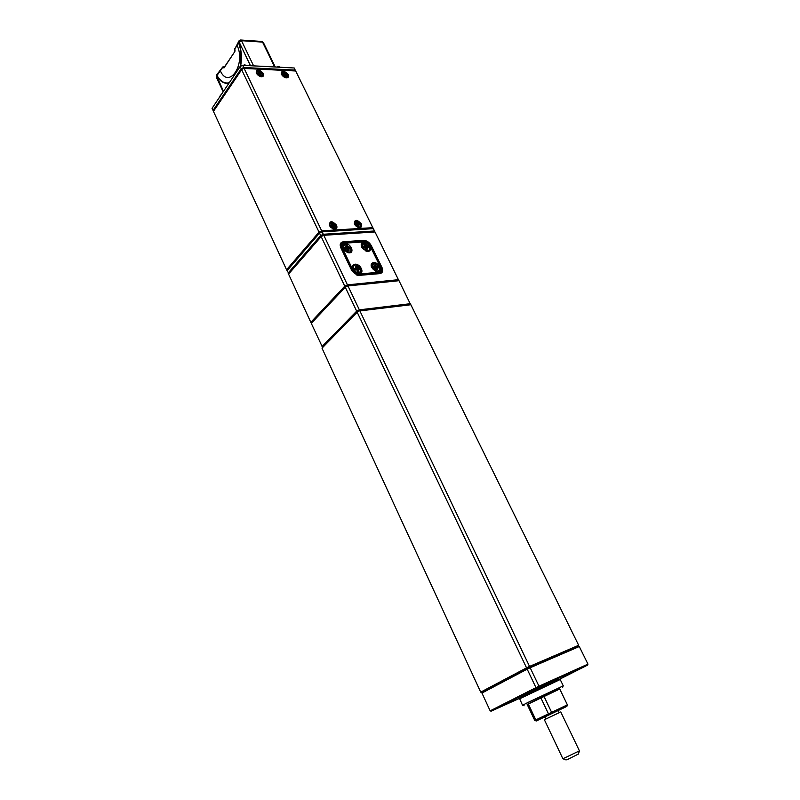 <?xml version="1.0" encoding="UTF-8"?>
<svg xmlns="http://www.w3.org/2000/svg" width="800" height="800" viewBox="0 0 800 800"><rect width="100%" height="100%" fill="white"/><g stroke="black" fill="none" stroke-linecap="round" stroke-linejoin="round"><path stroke-width="1.2" d="M322 348.16L480.71 692.14L526.56 667.86L357.18 312.23L322 348.16L357.27 311.77L359.5 310.69L410.86 304.73L359.88 310.92L529.54 666.43L578.67 645.28L410.86 304.73M578.4 646.22L578.67 645.28L578.37 646.21L529.62 667.23L482.21 692.33M410.67 304.69L399.01 280.7L347.96 285.93L359.37 309.84L410.35 303.69L410.08 304.56L359.5 310.69L357.27 311.77L322.86 346.92L322.02 346.59L356.67 311.15L345.28 287.23L311.29 323.35L322.51 347.28M481.95 693.05L490.16 710.84L535.97 687.63L527.18 669.17L481.95 693.05L482.28 692.13L527.16 668.41L526.56 667.86L529.54 666.43L529.62 667.23L578.37 646.21L579.29 646.53L530.17 667.74L538.97 686.19L587.96 664.13L579.29 646.53M481.63 692.48L480.71 692.14M541.02 686.31L533.95 689.59L541.02 686.31M583.85 666.99L577.12 670.12L583.85 666.99M500.71 706.69L493.79 709.9L500.71 706.69M536.01 689.04L524.13 694.55L536.01 689.04M512.38 700.98L500.65 706.42L512.38 700.98M575.73 671.11L564.39 676.37L575.73 671.11M559.44 679.33L587.66 665.07L536.57 688.17L491.08 711.19L519.87 698.2M527.16 668.41L529.62 667.23L530.17 667.74L527.18 669.17L527.16 668.41M536.57 688.17L535.97 687.63L538.97 686.19L539.05 686.99M587.66 665.07L587.96 664.13M490.16 710.84L491.08 711.19M398.89 280.67L375 231.96L323.79 235.3L347.45 284.87L398.51 279.68L398.25 280.54L347.58 285.72L345.37 286.79L311.65 322.64L345.37 286.79L347.58 285.72L399.01 280.7M359.5 310.69L357.27 311.77L356.67 311.15L359.37 309.84L359.5 310.69M347.96 285.93L345.28 287.23L321.15 236.58L288.56 274.09L310.82 322.32L344.77 286.17L347.45 284.87L347.96 285.93M311.4 323.15L310.82 322.32L311.65 322.64L311.29 323.35M359.62 275.57L357.86 275.44L351.74 270.49L340.84 247.8C339.5 244.33 340.33 242.32 343.32 241.76L363.48 240.34C366.7 240.45 369.28 242.18 371.22 245.52L382 267.53C383.37 270.97 382.62 273 379.74 273.64L359.05 275.39L379.17 273.46L381.35 272.25L381.22 267.91L370.45 245.9C368.68 242.86 366.33 241.29 363.41 241.18L343.26 242.62L340.86 243.94L341 248.11L351.84 270.68M288.65 273.91L288.09 273.08L320.66 235.55L319.52 233.15L287.01 270.74L288.92 273.41L321.26 236.18L323.44 235.12L374.25 231.82L323.44 235.12L321.26 236.18L288.56 274.09M341.2 244.62L340.49 244.8M379.9 273.32L380.02 272.63M323.79 235.3L321.15 236.58L320.66 235.55L323.3 234.26L374.51 230.97L373.37 228.65L322.15 231.86L323.79 235.3M356.32 274.9L359.05 275.39M375 231.96L374.25 231.82L374.51 230.97L374.92 231.95M373.29 228.64L295.67 70.98L244.16 68.44L321.66 230.83L372.88 227.66L372.62 228.51L321.8 231.69L319.63 232.75L287.37 270.06L319.63 232.75L321.8 231.69L373.37 228.65M322.15 231.86L319.52 233.15L241.66 69.67L213.44 111.36L286.55 269.74L319.03 232.12L321.66 230.83L322.15 231.86M287.1 270.57L286.55 269.74L287.37 270.06L287.01 270.74M288.19 74.6C283.8 70.12 281.49 70 281.26 74.23L286.56 77.87C288.44 77.69 288.99 76.6 288.19 74.6M263.34 73.44C258.83 68.87 256.44 68.76 256.2 73.11L261.61 76.76C263.56 76.58 264.14 75.47 263.34 73.44M336.56 225.2C331.84 220.45 329.47 220.59 329.45 225.62L334 229.18C336.66 229.26 337.52 227.94 336.56 225.2M361.26 223.76C356.69 219.1 354.39 219.21 354.36 224.08L358.89 227.66C361.44 227.72 362.23 226.42 361.26 223.76M213.44 111.36L241.81 69.39L243.87 68.37L295.67 70.98M295.62 70.98L294.19 67.98L242.68 65.33L243.72 67.5L295.23 70.08L294.99 70.9L243.87 68.37L241.81 69.39L213.81 110.76L213.02 110.45L241.21 68.73L240.18 66.56L212.04 108.32L213.51 111.25M243.87 68.37L241.81 69.39L241.21 68.73L243.72 67.5L243.87 68.37M212.04 108.32L240.33 66.28L242.39 65.27L294.19 67.98M242.39 65.27L240.33 66.28M559.75 689.01L527.23 704.53M527.92 702.46L563.27 685.85L560.2 679.51L519.68 698.77L522.53 705.28L527.92 702.46M520.15 697.36L558.61 679.02M579.38 750.98L578.4 754.06L567.8 759.34L566.02 759.96L563.01 758.79M562.92 758.75L579.41 750.88M558.21 710.54L559.23 712.67L544.38 719.75L559.22 712.66M567.37 704.84L566.87 706.4L552.1 713.45L551.62 712.35L567.38 704.83L559.68 688.86L543.88 696.13L551.62 712.35L548.48 713.85L540.76 697.64L543.88 696.13M534.74 720.4L536.26 720.99L534.72 720.41L535.82 719.89L534.77 720.39L527.16 704.4L540.76 697.64M552.1 713.45L537.08 720.6L535.82 719.89L548.48 713.85L549.75 714.58M536.3 720.97L537.07 720.6M239.08 40.76L234.61 49.32L235.02 50.33M234.89 49.92L234.81 51.6L223.98 67.98L222.79 67.25L217.01 75.46C220.39 81.38 224.47 83.81 229.23 82.75M228.97 83.14C224.22 84.08 220.16 81.6 216.78 75.69L216.91 74.44L218.42 72.89M223.47 91.3L216.36 75.27L216.28 77.08L217.01 75.46M334.36 228.64C335.98 228.32 336.42 227.23 335.67 225.37L331.36 222.54C328.72 224.83 329.72 226.86 334.36 228.64M335.69 225.41L335.85 228.09L334.34 228.92C330.78 228.17 329.22 226.3 329.65 223.33L331.17 222.49L332.67 222.73M335.63 228.37L332.92 228.86M331.32 226.1L332.01 225.03L331.39 223.76L332.49 223.69L334.87 226.06L333.7 226.14L334.32 227.41L333.22 227.49L330.83 225.12L332.07 225.14L331.53 224.04L332.31 223.98L331.8 224.58M329.62 225.95L329.76 223.17M332.01 226.2L331.7 225.66M331.93 226.14L332.85 225.08L332.49 223.69M333.26 226.37L334.11 225.17L332.28 226.18M333.19 226.23L332.62 226.27M332.89 226.8L334.53 226.02L334.29 224.87M332.07 225.14L330.97 225.39L333.19 227.43L333.98 227.37L333.44 226.27L332.92 226.87M262.45 73.51L258.16 70.69C256.58 70.85 256.14 71.77 256.83 73.43C260.51 77.02 262.39 77.07 262.48 73.57L262.45 73.51M262.52 73.64L262.72 75.72C260.88 77.17 258.84 76.45 256.59 73.56L256.39 71.5L258.59 70.72M256.38 73.45L256.44 71.4M259.38 74.01L258.21 73.99L257.65 72.91L258.82 72.92L258.23 71.76L259.32 71.78L261.64 74.04L260.47 74.02L261.07 75.18L258.2 73.97M262.57 75.94L260.71 76.66M258.28 73.97L258.81 73.21L257.8 73.19M258.71 72.7L259.15 72.06L258.37 72.05M259.04 73.98L259.67 73.07L259.32 71.78M260.39 74L260.92 73.24L259.9 73.22L259.36 74M259.77 74.76L261.32 74.01L261.08 72.96M259.97 75.14L260.74 75.15L260.23 74.15L259.78 74.79M356.25 221.14C353.66 223.3 354.61 225.29 359.12 227.13C360.68 226.88 361.13 225.86 360.47 224.07L356.25 221.14C353.66 223.3 354.61 225.29 359.12 227.13C360.68 226.88 361.13 225.86 360.47 224.07L356.25 221.14M359.1 227.41C355.64 226.6 354.13 224.75 354.57 221.87L357.37 221.3L354.68 221.72L354.45 224.26L354.57 221.87C354.13 224.75 355.64 226.6 359.1 227.41L360.58 226.63L359.1 227.41M358.37 227.49L360.37 226.9L357.89 227.38L358.89 227.66M358.5 224.69L359.1 225.94L358.03 225.99L357.43 224.74L356.28 224.79L355.72 223.63L356.87 223.57L356.27 222.32L357.35 222.28L359.65 224.63L357.73 225.38L358.24 224.81L358.76 225.89L358.24 224.81L359.31 224.59L358.91 223.76L357.12 224.69L357.94 223.52L359.09 223.47L359.65 224.63L358.5 224.69L359.1 225.94L356.28 224.79L355.72 223.63L356.87 223.57L355.85 223.9L356.85 223.85L356.18 224.6L356.92 223.68L356.27 222.32L357.35 222.28L357.69 223.65L357.17 222.56L356.4 222.6L357.35 222.28L356.66 223.13L357.17 222.56L357.92 223.8L359.09 223.47L357.47 224.82L358.91 223.76L359.65 224.63L358.5 224.69M360.52 224.18L360.58 226.63L360.47 224.07M356.75 224.69L357.69 223.65L356.75 224.69M357.71 225.32L358.32 224.64L357.71 225.32M287.41 74.85L283.14 71.9L281.8 74.41C285.28 78.07 287.15 78.22 287.41 74.85L283.14 71.9L281.8 74.41C285.28 78.07 287.15 78.22 287.41 74.85M281.55 74.53L281.44 72.65L283.52 71.92L281.5 72.56L281.55 74.53C283.69 77.48 285.7 78.26 287.59 76.88C285.7 78.26 283.69 77.48 281.55 74.53M284.31 75.12L283.14 75.03L282.65 73.97L283.82 74.06L283.31 72.92L284.4 73.01L286.57 75.3L285.4 75.21L285.92 76.35L283.14 75.03L282.65 73.97L283.89 74.2L283.44 73.21L283.8 74.34L282.65 73.97L283.82 74.06L283.31 72.92L284.4 73.01L283.76 73.92L284.22 73.28L284.67 74.26L284.4 73.01L284.91 74.15L284.07 75.09L284.91 74.15L286.08 74.24L286.57 75.3L284.67 74.26L286.08 74.24L286.57 75.3L285.9 74.5L285.41 75.2L285.92 76.35L284.83 76.26L284.31 75.12L285.6 76.31L285.15 75.32L284.69 75.96L286.25 75.26L284.69 75.96L285.4 75.21L285.92 76.35L284.83 76.26L284.31 75.12M285.96 77.78L287.44 77.1L285.71 77.77L286.56 77.87M283.31 75.03L283.82 74.06L283.31 75.03M345.02 243.58C342.53 244.07 341.88 245.76 343.05 248.65L348.26 252.76L349.48 252.84C355.02 252.62 350.34 242.97 345.02 243.58M354.97 264.21C352.48 264.74 351.84 266.47 353.04 269.41L358.07 273.48L359.48 273.58C365.02 273.28 360.28 263.51 354.97 264.21M373.55 262.59C371.2 263.07 370.56 264.71 371.63 267.51L376.74 271.74L378.06 271.83C383.44 271.54 378.72 261.9 373.55 262.59M363.62 242.24C361.27 242.69 360.62 244.29 361.67 247.05L366.93 251.3L368.07 251.37C373.47 251.16 368.8 241.64 363.62 242.24M380.66 267.58L380.77 271.86L378.58 273.07L359.23 274.92C356.22 274.87 353.81 273.28 351.99 270.13L341.6 248.51L341.46 244.34L343.86 243.02L363.24 241.63L365.66 242.07M370.14 246.04L364.86 241.86L344.42 243.18C341.97 243.65 341.3 245.29 342.39 248.12L352.79 269.75C354.42 272.58 356.59 274.01 359.3 274.05L378.65 272.22C380.95 271.73 381.59 270.12 380.57 267.38L370.14 246.04M341.17 244.95L340.4 245.48M379.24 273.46L380.14 272.51M349.05 252.12C351.09 251.71 351.64 250.32 350.7 247.96L345.34 244.41C342.02 247.32 343.26 249.89 349.05 252.12M350.72 248L350.88 251.39L349.03 252.41C344.61 251.46 342.69 249.12 343.28 245.38L345.15 244.36L347.12 244.7M350.55 251.78L348.82 252.64L346.98 252.35M345.21 248.7L346.05 247.5L345.33 246L346.82 245.89L347.55 247.39L348.92 247.29L349.7 248.91L348.33 249.02L349.05 250.52L347.56 250.63L346.84 249.13L345.46 249.24L344.68 247.61L346.11 247.61L345.47 246.28L346.64 246.19L345.85 247.07M343.16 248.86L343.39 245.22M348.02 249.1L348.74 247.59L346.58 248.72L345.99 247.83M346.34 248.56L347.28 247.52L346.82 245.89M347.8 248.63L346.58 248.72M347.24 249.96L349.36 248.87L348.92 247.29M346.11 247.61L344.81 247.88L345.43 249.17L346.84 249.13L347.53 250.57L348.71 250.47L348.07 249.15L347.27 250.02M367.65 250.66C369.58 250.29 370.12 248.97 369.28 246.71L363.94 243.06C360.74 245.92 361.98 248.46 367.65 250.66M369.32 246.8L369.39 249.99L367.63 250.95C363.27 249.98 361.38 247.66 361.96 243.98L363.75 243L365.59 243.32M369.07 250.36L367.41 251.18L365.73 250.93M363.85 247.26L364.67 246.11L363.95 244.63L365.41 244.52L366.13 246L367.46 245.9L368.25 247.5L366.91 247.6L367.63 249.08L366.18 249.2L365.46 247.72L364.12 247.82L363.33 246.21L364.67 246.11L363.47 246.48M361.76 247.22L362.07 243.83M364.45 245.66L365.23 244.82L364.09 244.9M366.57 247.71L367.29 246.19L365.15 247.31L364.58 246.47M364.92 247.15L365.87 246.13L365.41 244.52M366.34 247.22L365.15 247.31M365.84 248.5L367.9 247.46L367.46 245.9M366.15 249.13L367.29 249.04L366.65 247.73L365.87 248.57M364.08 247.75L365.46 247.72M359.05 272.86C361.09 272.41 361.63 270.99 360.67 268.59L356.4 265.13L355.29 265.05C350.65 265.25 354.6 273.47 359.05 272.86M360.69 268.63L360.83 272.13L359.03 273.14C354.55 272.2 352.63 269.83 353.27 266.01L355.1 264.99L357.26 265.4M360.5 272.53L358.82 273.37L356.76 273.02M355.16 269.38L356.03 268.19L355.3 266.68L356.79 266.54L357.52 268.06L358.89 267.93L359.68 269.58L358.31 269.7L359.04 271.22L357.55 271.36L356.82 269.84L355.45 269.97L354.65 268.32L356.08 268.29L355.43 266.95L356.61 266.84L355.8 267.71M353.14 269.61L353.39 265.84M358 269.78L358.71 268.23L356.54 269.37L355.96 268.52M356.3 269.21L357.25 268.19L356.79 266.54M357.75 269.26L356.54 269.37M357.2 270.63L359.34 269.53L358.89 267.93M356.08 268.29L354.79 268.59L355.41 269.89L356.82 269.84L357.52 271.29L358.7 271.18L358.05 269.83L357.24 270.7M377.63 271.11C379.55 270.7 380.09 269.36 379.23 267.07L374.91 263.48L373.87 263.42C370.7 266.38 371.95 268.94 377.63 271.11M379.27 267.16L379.32 270.44L377.6 271.4C373.19 270.44 371.3 268.08 371.93 264.32L373.68 263.36L375.69 263.72M378.99 270.83L377.39 271.62L375.51 271.32M373.78 267.66L374.62 266.51L373.9 265.02L375.35 264.89L376.08 266.38L377.41 266.26L378.2 267.88L376.87 268.01L377.6 269.5L376.15 269.64L375.42 268.14L374.08 268.26L373.29 266.63L374.62 266.51L373.42 266.9M371.71 267.67L372.05 264.16M374.38 266.01L375.17 265.18L374.03 265.29M376.53 268.1L377.23 266.56L375.09 267.68L374.53 266.87M374.85 267.52L375.82 266.51L375.35 264.89M376.27 267.57L375.09 267.68M375.78 268.89L377.86 267.84L377.41 266.26M376.11 269.56L377.26 269.46L376.61 268.13L375.82 268.96M374.04 268.19L375.42 268.14M281.45 67.28L277.43 67.07M276.64 67.03L278.93 66.63M247.27 65.52L243.06 65.3M239.8 67.07L238.1 69.59M238.8 68.12L240.27 66.37M240.51 66.19L244.66 64.85M221.03 94.93L219.41 97.33M220.09 95.91L221.5 94.23M362.99 241.65L363.48 240.34M343.32 241.76L342.63 243.32M380.93 268.21L382 267.53M371.22 245.52L370.2 246.17M379.74 273.64L379.17 273.46M528.24 703.84L535.82 719.89M250.47 65.68L239.06 41.89L238.68 42.46C241.48 49.77 242.13 57.66 240.6 66.13M274.63 66.93L262.55 42.11L241.5 40.69L253.59 65.84M220.62 70.5L220.37 70.92C228.82 89.73 246.16 64.33 237.12 45.51L234.58 49.03L234.8 49.74M224.27 67.22L223.51 66.9L224.09 67.5M240.47 66.21L240.69 50.1L240.46 66.22L240.69 50.1L238.61 42.68M239.06 41.89L241.5 40.69L240.79 40.01L238.98 40.92L239.06 41.89M240.61 40L261.84 41.45L263.38 42.56L275.26 66.96M261.66 41.44L263.38 42.56M223.67 66.86L224.39 67.05L222.77 66.96L223.51 66.9L222.77 66.96L216.46 75.12M234.86 48.91L234.99 51.18M237.38 45.09L238.4 41.8M234.81 51.6L223.96 67.69L223.07 67.84M351.72 270.43L352.79 269.75M342.39 248.12L341.33 248.81M378.1 273.57L378.65 272.22M359.3 274.05L358.77 275.41M363.8 241.79L363.24 241.63M343.86 243.02L344.42 243.18M381.35 272.25L380.73 272.9M333.48 229L334 229.18M261.01 76.67L261.61 76.76M562.65 687.42L563.12 685.97M558.48 678.97L560 679.54M579.45 750.9L560.76 711.94M545.92 719.02L544.9 716.88M562.9 758.79L544.38 719.75M534.72 720.41L527.16 704.4M567.38 704.83L559.68 688.86M520.19 697.23L519.68 698.77M524.13 705.79L522.71 705.25M216.28 77.08L223.15 91.78M347.76 252.57L348.26 252.76M376.24 271.54L376.74 271.74M366.42 251.11L366.93 251.3M341.46 244.34L340.39 245.53M278.72 66.62L279.49 66.74M239.33 67.28L238.94 67.94M244.43 64.85L245.19 64.96M220.58 95.12L220.19 95.79"/></g></svg>
